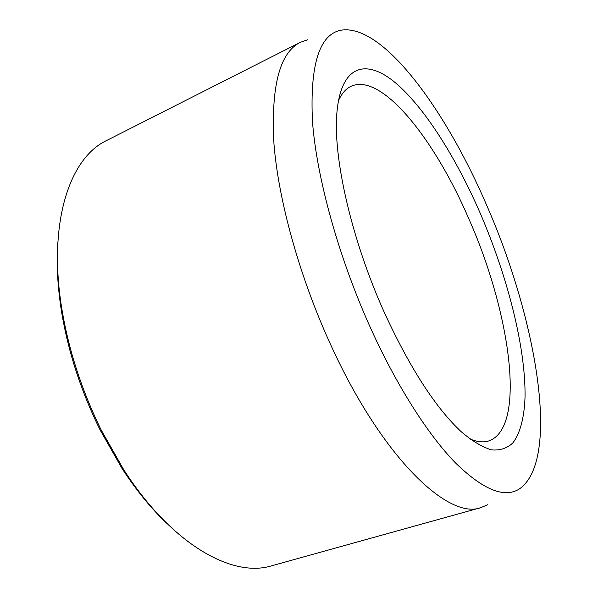 <?xml version="1.0" encoding="UTF-8"?>
<svg xmlns="http://www.w3.org/2000/svg" width="598" height="598" viewBox="0 0 598 598"><rect width="100%" height="100%" fill="white"/><g stroke="black" fill="none" stroke-linecap="round" stroke-linejoin="round"><path stroke-width="0.9" d="M371.283 329.603C397.535 387.183 428.534 435.269 455.444 462.874C482.878 489.583 504.077 498.351 519.034 489.171C561.425 460.595 536.279 318.256 486.974 205.951C446.16 110.473 382.899 23.12 340.935 30.214C319.272 34.497 309.794 64.965 312.485 121.633C316.723 178.077 338.931 258.493 371.283 329.603M487.848 504.66L480.852 507.635C448.537 520.058 382.391 457.926 331.202 345.891C299.867 277.928 278.474 200.868 273.966 143.954C270.857 86.523 279.632 52.646 300.293 42.346L307.462 39.819M166.932 523.489C151.077 508.457 136.038 490.009 121.813 468.144L99.978 429.715C81.35 391.914 68.65 353.231 61.871 313.681C57.625 287.944 56.279 264.181 57.849 242.392M300.293 42.346L106.638 140.508C69.555 157.752 47.152 223.338 62.244 311.274C69.196 351.818 82.225 391.481 101.331 430.276L123.711 469.669C171.88 544.771 232.667 578.072 271.671 565.79L480.852 507.635M385.314 314.608C351.482 240.575 332.398 155.742 337.033 111.348C341.525 64.113 366.866 58.709 395.674 82.995C424.767 107.775 456.08 157.745 480.201 213.187C507.508 276.493 525.642 347.057 525.051 396.631C524.334 417.21 520.305 433.311 512.718 443.051C507.022 448.306 500.01 450.593 491.683 449.89C482.646 447.319 472.562 441.324 461.432 431.906C436.002 408.247 410.632 369.145 385.314 314.608M469.654 438.827C476.905 441.929 483.251 442.64 488.678 440.95C527.085 427.929 510.214 311.79 468.929 219.04C435.045 139.969 381.958 72.246 351.048 86.291C345.906 88.713 341.705 93.512 338.438 100.696M121.813 468.144L123.711 469.669M61.871 313.681L62.244 311.274"/></g></svg>
